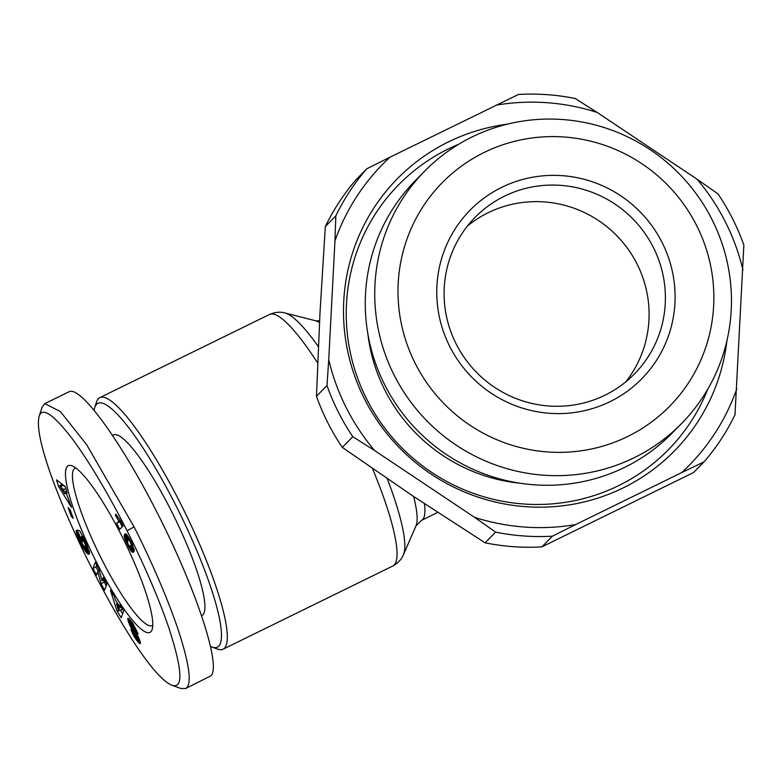 <?xml version="1.0" encoding="UTF-8"?>
<svg xmlns="http://www.w3.org/2000/svg" width="783" height="783" viewBox="0 0 783 783"><rect width="100%" height="100%" fill="white"/><g stroke="black" fill="none" stroke-linecap="round" stroke-linejoin="round"><path stroke-width="1.17" d="M212.066 647.091L217.576 649.087A140.069 25.947 -116.1 0 0 223.077 649.195A140.069 25.947 -116.1 0 0 180.687 503.86A140.069 25.947 -116.1 0 0 99.793 397.647A140.069 25.947 -116.1 0 0 96.505 402.051L94.704 407.63A135.772 25.154 63.9 0 1 176.302 506.317A135.772 25.154 63.9 0 1 212.066 647.091A135.772 25.154 63.9 0 1 210.686 646.513M152.763 625.206A87.647 16.237 63.9 0 1 152.235 625.539A87.647 16.237 63.9 0 1 101.614 559.072A87.647 16.237 63.9 0 1 75.09 468.126A87.647 16.237 63.9 0 1 75.677 467.911M96.358 562.018A92.805 17.197 63.9 0 1 71.919 465.797A92.805 17.197 63.9 0 1 121.874 536.101A92.805 17.197 63.9 0 1 152.137 629.473A92.805 17.197 63.9 0 1 96.358 562.018M112.644 435.368L113.398 434.996A100.537 18.626 63.9 0 1 171.467 511.24A100.537 18.626 63.9 0 1 201.887 615.555L201.691 615.653M171.996 685.262L180.814 688.453L185.542 688.551L186.716 687.699C191.943 682.257 188.928 662.447 177.672 628.269C164.381 589.168 144.718 547.757 134.079 526.89L86.629 444.646L60.389 411.545L44.827 403.627L42.028 407.375L39.15 416.302C28.521 455.892 135.576 671.501 171.996 685.262C183.447 688.971 182.429 669.945 168.932 628.162C156.248 590.822 137.309 550.899 127.071 530.815C116.481 509.586 93.392 466.883 71.733 438.108C53.107 414.041 42.243 406.778 39.15 416.302M185.542 688.551L210.979 675.807C221.149 666.235 197.668 593.504 160.349 518.982C123.176 444.353 80.845 385.334 69.09 391.735L44.827 403.627M94.126 410.077A135.772 25.154 63.9 0 1 94.704 407.63M342.298 447.396A223.419 219.093 -135.5 0 1 327.744 422.634A223.419 219.093 -135.5 0 1 316.469 396.267L326.991 385.579A223.419 219.093 44.5 0 0 338.266 411.946A223.419 219.093 44.5 0 0 352.82 436.708L342.298 447.396L412.837 495.982L485.088 542.815L495.61 532.127A223.419 219.093 44.5 0 0 552.387 536.189L541.865 546.886A223.419 219.093 -135.5 0 1 485.088 542.815M326.991 385.579L328.743 359.681A214.826 210.666 44.5 0 0 346.282 407.786A214.826 210.666 44.5 0 0 374.666 450.587L352.82 436.708M424.748 171.056L415.293 180.667A180.07 176.576 44.5 0 0 384.737 384.844A180.07 176.576 44.5 0 0 671.971 433.283L681.435 423.672A180.07 176.576 44.5 0 0 711.992 219.485A180.07 176.576 44.5 0 0 424.748 171.056A180.07 176.576 44.5 0 0 394.201 375.233A180.07 176.576 44.5 0 0 681.435 423.672M520.127 483.228A168.423 165.164 -135.5 0 1 384.864 390.12A168.423 165.164 -135.5 0 1 367.775 333.294M726.957 340.536A194.204 190.445 -135.5 0 1 570.034 504.761A194.204 190.445 -135.5 0 1 364.477 398.87A194.204 190.445 -135.5 0 1 507.149 124.203M707.754 389.18A189.046 185.385 -135.5 0 1 542.56 504.399A189.046 185.385 -135.5 0 1 366.669 399.046A189.046 185.385 -135.5 0 1 458.818 144.189M415.235 363.439A159.448 156.355 -135.5 0 1 484.188 152.45A159.448 156.355 -135.5 0 1 696.625 225.524A159.448 156.355 -135.5 0 1 627.672 436.513A159.448 156.355 -135.5 0 1 415.235 363.439M467.422 226.042A111.715 109.542 -135.5 0 1 637.019 263.93A111.715 109.542 -135.5 0 1 625.764 381.879M742.95 270.086A214.826 210.666 44.5 0 0 725.42 221.981A214.826 210.666 44.5 0 0 697.036 179.18L718.021 193.93A223.419 219.093 44.5 0 1 732.565 218.692A223.419 219.093 44.5 0 1 743.85 245.059L734.992 414.804A223.419 219.093 44.5 0 1 704.044 461.862L681.729 472.58A214.826 210.666 44.5 0 0 736.754 388.906M653.325 247.369A111.715 109.542 -135.5 0 1 634.367 374.039A111.715 109.542 -135.5 0 1 456.176 343.991A111.715 109.542 -135.5 0 1 475.124 217.322A111.715 109.542 -135.5 0 1 653.325 247.369M662.085 242.456A120.308 117.969 44.5 0 0 501.795 187.313A120.308 117.969 44.5 0 0 449.765 346.507A120.308 117.969 44.5 0 0 610.065 401.65A120.308 117.969 44.5 0 0 662.085 242.456M325.327 226.522A223.419 219.093 -135.5 0 1 356.275 179.464L366.796 168.776A223.419 219.093 44.5 0 0 335.848 215.834L325.327 226.522L320.032 312.27L316.469 396.267M697.036 179.18L597.077 112.39L575.221 98.511A223.419 219.093 44.5 0 0 518.444 94.449L389.973 157.187A214.826 210.666 44.5 0 0 334.948 240.861L335.848 215.834M541.865 546.886L693.523 472.56L704.044 461.862M495.61 532.127L474.625 517.377A214.826 210.666 44.5 0 0 575.564 524.61L681.729 472.58M575.564 524.61L552.387 536.189M374.666 450.587L474.625 517.377M597.077 112.39A214.826 210.666 44.5 0 0 496.128 105.157M366.796 168.776L389.973 157.187M334.948 240.861L328.743 359.681M118.859 520.92A10.11 1.869 63.9 0 1 115.307 514.891L115.913 514.265L120.602 520.832L123.137 525.843L119.711 529.318L116.618 523.201L120.063 520.333M115.307 514.891L116.07 514.519M120.553 520.793L119.652 521.713L122.207 526.783M116.618 523.201L119.652 521.713M134.157 549.421L133.991 551.653L132.719 552.299L129.44 548.521L124.663 538.303L124.243 535.435L124.977 533.996L126.415 534.26L128.706 537.226L134.157 549.421M124.742 534.192L125.388 533.869M124.712 534.212L125.417 533.869M124.546 534.427L125.662 533.879M124.419 534.701L125.916 533.957M124.311 535.004L126.171 534.094M124.252 535.357L126.445 534.28M124.243 535.435L126.494 534.329M124.213 535.934L126.836 534.652M124.252 536.502L127.198 535.053M127.326 535.21L128.745 539.624M124.35 537.089L127.384 535.601M124.428 537.441L127.463 535.954M124.663 538.303L127.698 536.815M124.977 539.262L128.011 537.774M125.368 540.28L128.392 538.792M125.388 540.348L128.422 538.861M125.799 541.327L127.541 540.466L127.805 543.588L129.019 545.702L130.242 546.338L131.221 544.821L130.634 542.599L128.98 539.976L127.551 540.466M126.269 542.384L127.286 541.895M126.826 543.568L127.649 543.167M127.472 544.87L128.265 544.479M127.531 544.988L128.324 544.596M128.206 546.289L129.136 545.839M131.691 545.624L134.177 549.568M128.843 547.464L131.877 545.976M129.44 548.521L132.474 547.033M129.988 549.421L133.022 547.934M130.507 550.204L133.531 548.717M130.967 550.85L134.001 549.363M131.397 551.359L134.226 549.969M131.436 551.398L134.226 550.038M131.789 551.741L134.236 550.547M132.112 551.995L134.177 550.987M132.425 552.191L134.089 551.379M132.719 552.299L133.971 551.682M133.002 552.348L133.766 551.976M128.52 539.81L129.821 539.174M128.745 539.849L129.89 539.291M128.98 539.976L129.988 539.477M129.273 540.26L130.164 539.82M129.763 540.926L130.555 540.544M130.311 541.914L131.064 541.542M130.634 542.599L131.397 542.218M130.996 543.549L131.847 543.138M131.201 544.371L132.2 543.882M131.211 544.479L132.239 543.97M131.221 544.821L132.366 544.263M131.172 545.154L132.484 544.508M131.064 545.457L132.572 544.723M130.888 545.741L132.65 544.88M130.673 546.015L132.709 545.017M130.467 546.201L132.738 545.085M130.242 546.338L132.748 545.105M114.328 596.411L115.287 599.661L119.554 606.394L119.789 605.024L123.626 611.073L121.199 617.738L117.098 611.278L110.393 590.225L114.328 596.411M117.098 611.278L118.517 610.583M120.357 610.133L122.647 613.755M119.554 606.394L120.396 605.983M118.634 610.975L119.202 608.097L116.53 603.889L118.634 610.975L121.668 609.497L121.894 608.342M116.53 603.889L117.626 603.35M119.202 608.097L121.13 607.148M88.822 554.286L86.668 552.955L83.37 548.286L79.602 540.838L80.59 540.358M80.189 542.11L81.158 541.63M80.776 543.343L81.765 542.854M81.324 544.479L82.372 543.97M81.863 545.536L83.008 544.978M82.372 546.495L83.673 545.859M82.841 547.366L84.437 546.593M86.296 546.612L89.184 550.889M83.37 548.286L86.404 546.798M83.947 549.245L86.982 547.757M84.515 550.126L87.549 548.648M85.053 550.929L88.088 549.441M85.572 551.643L88.606 550.155M86.081 552.279L89.105 550.792M86.228 552.465L89.213 550.997M86.668 552.955L89.35 551.633M87.089 553.375L89.448 552.211M87.481 553.708L89.497 552.72M87.853 553.963L89.507 553.15L89.242 554.09M88.195 554.158L89.468 553.532M89.37 553.865L88.548 554.276L89.379 553.845M79.602 540.838L76.47 533.115L76.294 530.238L82.636 544.42L84.76 546.798L85.944 546.377L82.822 538.596L81.295 536.805L83.527 541.679L82.274 541.405L77.126 530.13L79.69 530.708L86.541 543.823L89.507 553.16M82.274 541.405L83.184 540.955M81.295 536.805L82.783 536.081M81.863 536.932L82.959 536.394M82.215 537.539L83.282 537.021M82.822 538.596L83.84 538.097M83.331 539.536L84.31 539.056M83.399 539.683L84.388 539.193M83.947 540.769L84.916 540.29M84.486 541.895L85.445 541.425M84.554 542.051L85.513 541.582M85.063 543.216L86.052 542.727M85.445 544.224L86.492 543.715M85.729 545.085L86.854 544.537M85.895 545.82L87.138 545.203M85.915 545.947L87.187 545.32M85.944 546.377L87.344 545.692M85.876 546.691L87.442 545.917M85.729 546.886L87.481 546.035M76.127 531.363L76.705 531.07M76.196 531.921L76.949 531.559M76.274 532.323L77.116 531.902M76.47 533.115L77.478 532.626M76.754 534.016L77.889 533.458M77.106 535.014L78.359 534.407M77.194 535.259L78.476 534.632M77.527 536.101L78.877 535.435M77.938 537.079L79.347 536.384M78.417 538.185L79.807 537.5M78.975 539.448L80.052 538.919M65.625 491.46L71.556 507.413L58.48 486.282L56.533 479.852L65.263 486.635L67.132 492.801L65.625 491.46L66.584 490.98M61.094 483.385L62.17 485.851M58.48 486.282L61.514 484.794M60.35 486.742L64.911 493.858L63.638 489.669L60.35 486.742L63.384 485.254L65.39 487.036M63.638 489.669L65.86 488.582M64.911 493.858L66.163 493.241M70.147 509.772L73.23 518.356L71.145 516.134L68.072 507.55L70.147 509.772M71.145 516.134L72.242 515.606M92.981 568.448L95.252 562.214L98.785 568.859L102.084 580.82L103.327 577.384L106.85 584.02L104.579 590.265L101.085 583.678L97.777 571.639L96.515 575.094L92.981 568.448L96.015 566.961L98.355 571.355M97.777 571.639L99.343 570.876M103.542 580.095L106.136 585.987M101.085 583.678L104.119 582.19M102.084 580.82L104.511 579.626M96.73 564.993L96.015 566.961M133.335 624.129L132.17 624.697L131.231 623.865L131.632 625.705L137.965 636.227L140.255 641.952L139.824 643.636L137.094 640.797L139.511 639.613M137.299 641.062L139.619 639.926M137.886 641.776L139.922 640.778M138.405 642.383L140.147 641.531M138.855 642.872L140.294 642.168M139.237 643.235L140.382 642.677M139.55 643.479L140.392 643.068M139.824 643.636L140.363 643.362M131.143 624.178L132.679 623.16L131.201 623.885M131.309 623.865L132.699 623.18M131.652 624.11L132.904 623.493M132.17 624.697L135.244 630.53L136.506 629.914M137.094 640.797L133.756 635.835L130.888 629.366L133.962 633.104L136.35 637.675L137.103 638.37L136.643 636.657L130.36 626.478L127.864 619.823L127.893 618.433L128.637 618.413L132.983 623.601L138.121 633.887L135.244 630.53M127.786 619.216L128.941 618.648M127.864 619.823L129.41 619.059M128.011 620.537L129.919 619.598M128.255 621.399L130.507 620.293M128.343 621.692L130.702 620.537M128.676 622.661L131.348 621.35M129.068 623.689L132.024 622.24M132.268 622.583L132.542 623.219M129.538 624.775L131.143 623.992M129.851 625.441L131.27 624.746M130.36 626.478L131.691 625.823M130.937 627.555L132.249 626.919M131.573 628.671L132.904 628.015M131.74 628.955L133.081 628.299M132.18 629.679L133.541 629.013M132.67 630.472L134.059 629.796M133.227 631.343L134.627 630.658M133.834 632.282L135.234 631.597M134.51 633.3L135.88 632.625M135.537 634.837L136.839 634.191M136.173 635.835L137.426 635.219M136.585 636.55L137.818 635.953M136.643 636.657L137.877 636.05M137.084 637.685L138.376 637.049M137.162 637.988L138.513 637.323M137.103 638.37L138.65 637.616M131.593 631.284L132.219 630.981M132.033 632.361L132.973 631.901M132.503 633.388L133.707 632.791M132.993 634.396L134.226 633.79M133.501 635.365L134.656 634.807M133.756 635.835L134.872 635.297M134.245 636.667L135.332 636.139M134.764 637.519L135.86 636.98M135.312 638.341L136.448 637.783M135.88 639.163L138.718 637.763M136.477 639.995L139.129 638.693M437.707 512.425L421.538 520.352A111.715 20.701 -116.1 0 0 424.425 503.684M413.649 496.52A115.639 21.425 63.9 0 1 415.998 525.873M372.483 468.528A140.069 25.947 63.9 0 1 392.792 566.021L223.077 649.195M421.538 520.352L415.988 525.873L403.509 554.55A136.144 25.222 -116.1 0 0 387.252 478.697M318.378 346.644A136.144 25.222 -116.1 0 0 285.139 313.024C280.363 311.595 275.156 312.074 269.509 314.463A140.069 25.947 63.9 0 1 317.692 363.048M135.244 634.396L136.565 633.741M127.071 530.815L134.079 526.89M285.139 313.024L315.441 320.727A115.639 21.425 63.9 0 1 319.513 322.596M392.792 566.021C398.146 563.016 401.718 559.189 403.509 554.55M269.509 314.463L99.793 397.647M315.441 320.727L319.591 320.864"/></g></svg>
